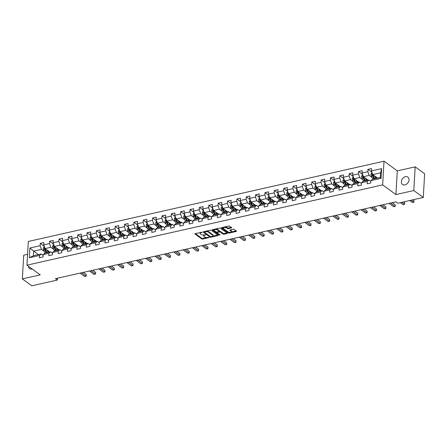 <?xml version="1.0" encoding="UTF-8"?>
<svg xmlns="http://www.w3.org/2000/svg" width="447" height="447" viewBox="0 0 447 447"><rect width="100%" height="100%" fill="white"/><g stroke="black" fill="none" stroke-linecap="round" stroke-linejoin="round"><path stroke-width="0.67" d="M202.173 232.278L195.238 233.597A0.698 0.302 -176.7 0 0 194.914 233.826A0.698 0.302 -176.7 0 0 195.021 233.999L201.72 238.894A0.698 0.302 -176.7 0 0 202.681 239.033L208.939 237.62L209.09 237.335L207.609 237.418A2.235 0.961 -176.7 0 1 204.53 236.977L203.977 236.569A2.235 0.961 -176.7 0 1 203.631 236.016A2.235 0.961 -176.7 0 1 204.67 235.273L205.631 234.809L204.15 234.893A2.235 0.961 -176.7 0 1 201.072 234.446L200.513 234.044A2.235 0.961 -176.7 0 1 200.172 233.485A2.235 0.961 -176.7 0 1 201.206 232.747L202.173 232.278M405.423 176.688A4.548 3.414 -53.9 0 0 401.669 180.175A4.548 3.414 -53.9 0 0 402.501 184.46A4.548 3.414 -53.9 0 0 404.948 184.885A4.548 3.414 -53.9 0 0 408.703 181.398A4.548 3.414 -53.9 0 0 407.871 177.113A4.548 3.414 -53.9 0 0 405.423 176.688M28.496 266.283A4.548 3.414 -53.9 0 0 29.653 268.619A4.548 3.414 -53.9 0 0 32.1 269.044A4.548 3.414 -53.9 0 0 32.234 269.01M231.356 227.953A0.698 0.302 -176.7 0 0 231.68 227.719A0.698 0.302 -176.7 0 0 231.574 227.545L229.691 226.176A0.698 0.302 -176.7 0 0 228.73 226.037L221.779 227.607A0.698 0.302 -176.7 0 0 221.455 227.836A0.698 0.302 -176.7 0 0 221.561 228.009L228.261 232.904A0.698 0.302 -176.7 0 0 229.222 233.038L236.172 231.473A0.698 0.302 -176.7 0 0 236.497 231.239A0.698 0.302 -176.7 0 0 236.39 231.065L234.122 229.406A0.698 0.302 -176.7 0 0 233.161 229.272L230.183 229.942A0.698 0.302 -176.7 0 0 229.859 230.171A0.698 0.302 -176.7 0 0 229.965 230.345L231.093 231.166A1.866 0.805 -176.7 0 1 231.378 231.63A1.866 0.805 -176.7 0 1 230.015 232.323A1.866 0.805 -176.7 0 1 227.942 231.881L223.534 228.657A1.866 0.805 -176.7 0 1 223.243 228.193A1.866 0.805 -176.7 0 1 224.612 227.506A1.866 0.805 -176.7 0 1 226.685 227.948L227.417 228.484A0.698 0.302 -176.7 0 0 228.378 228.624L231.356 227.953L231.384 227.411M395.919 194.574L413.805 190.539L423.281 197.457L424.65 173.76L415.174 166.837L397.288 170.871L384.018 161.183L382.649 184.885L395.919 194.574L397.288 170.871M27.591 254.321L23.719 255.192L22.35 278.894L40.236 274.86L26.965 265.166L382.649 184.885M22.35 278.894L31.826 285.817L57.339 280.062L57.445 278.224M423.281 197.457L397.774 203.217L395.88 201.832L55.439 278.677L57.339 280.062M211.37 230.311A0.698 0.302 -176.7 0 0 210.408 230.171L203.458 231.742A0.698 0.302 -176.7 0 0 203.134 231.971A0.698 0.302 -176.7 0 0 203.24 232.144L209.939 237.039A0.698 0.302 -176.7 0 0 210.9 237.178L217.851 235.608A0.698 0.302 -176.7 0 0 218.175 235.373A0.698 0.302 -176.7 0 0 218.069 235.2L211.37 230.311M212.616 229.674L219.572 228.104A0.698 0.302 -176.7 0 1 220.533 228.244L227.227 233.133A0.698 0.302 -176.7 0 1 227.339 233.306A0.698 0.302 -176.7 0 1 227.015 233.541L224.036 234.211A0.698 0.302 -176.7 0 1 223.075 234.072L220.36 232.088A0.698 0.302 -176.7 0 0 219.399 231.948L217.426 232.395A0.698 0.302 -176.7 0 0 217.102 232.624A0.698 0.302 -176.7 0 0 217.208 232.798L220.036 234.865L219.209 235.049L212.403 230.076A0.698 0.302 -176.7 0 1 212.291 229.903A0.698 0.302 -176.7 0 1 212.616 229.674M384.018 161.183L28.334 241.464L26.965 265.166M371.949 172.296L367.965 169.391L367.831 171.726L362.064 173.028L362.204 170.693L358.6 171.503L358.466 173.838L352.705 175.14L352.839 172.805L349.236 173.615L349.101 175.956L343.341 177.252L343.475 174.917L339.876 175.727L339.737 178.068L333.976 179.37L334.11 177.029L330.512 177.845L330.378 180.18L324.611 181.482L324.751 179.141L321.147 179.957L321.013 182.292L315.252 183.594L315.386 181.258L311.782 182.069L311.648 184.41L305.888 185.706L306.022 183.371L302.423 184.181L302.284 186.522L296.523 187.824L296.657 185.483L293.059 186.298L292.925 188.634L287.158 189.936L287.298 187.595L283.694 188.41L283.56 190.746L277.799 192.048L277.933 189.712L274.329 190.523L274.195 192.864L268.435 194.16L268.569 191.824L264.97 192.635L264.831 194.976L259.07 196.278L259.204 193.937L255.606 194.752L255.472 197.088L249.705 198.39L249.845 196.049L246.241 196.864L246.107 199.2L240.346 200.502L240.48 198.166L236.876 198.976L236.742 201.318L230.982 202.614L231.116 200.278L227.517 201.089L227.378 203.43L221.617 204.732L221.751 202.39L218.153 203.206L218.019 205.542L212.252 206.844L212.392 204.502L208.788 205.318L208.654 207.654L202.893 208.956L203.027 206.62L199.423 207.43L199.289 209.772L193.529 211.068L193.663 208.732L190.064 209.542L189.925 211.884L184.164 213.185L184.298 210.844L180.7 211.66L180.566 213.996L174.799 215.298L174.939 212.956L171.335 213.772L171.201 216.108L165.44 217.41L165.574 215.074L161.97 215.884L161.836 218.225L156.076 219.522L156.21 217.186L152.611 217.996L152.472 220.337L146.711 221.639L146.845 219.298L143.247 220.114L143.113 222.45L137.346 223.751L137.486 221.41L133.882 222.226L133.748 224.562L127.987 225.864L128.121 223.528L124.517 224.338L124.383 226.679L118.623 227.976L118.757 225.64L115.158 226.45L115.019 228.791L109.258 230.093L109.392 227.752L105.794 228.568L105.66 230.903L99.899 232.205L100.033 229.864L96.429 230.68L96.295 233.016L90.534 234.317L90.668 231.982L87.064 232.792L86.93 235.133L81.17 236.429L81.304 234.094L77.705 234.904L77.566 237.245L71.805 238.547L71.939 236.206L68.341 237.022L68.207 239.357L62.446 240.659L62.58 238.318L58.976 239.134L58.842 241.469L53.081 242.771L53.215 240.436L49.611 241.246L49.477 243.587L43.717 244.883L43.851 242.548L40.252 243.358L40.113 245.699L29.91 248.001L29.351 257.74L33.413 255.74L41.219 253.98L43.113 255.366M367.965 169.391L371.563 168.575L371.429 170.916L381.632 168.614L381.073 178.347L370.87 180.649L370.736 182.991L367.132 183.801L367.266 181.465L361.506 182.762L361.372 185.103L357.768 185.913L357.902 183.577L352.141 184.879L352.007 187.215L348.409 188.031L348.543 185.689L342.776 186.991L342.642 189.327L339.044 190.143L339.178 187.801L333.417 189.103L333.283 191.445L329.679 192.255L329.813 189.919L324.053 191.215L323.919 193.557L320.315 194.367L320.449 192.031L314.688 193.333L314.554 195.669L310.956 196.484L311.09 194.143L305.323 195.445L305.189 197.781L301.591 198.597L301.725 196.255L295.964 197.557L295.83 199.898L292.226 200.709L292.36 198.373L286.6 199.669L286.466 202.01L282.862 202.821L282.996 200.485L277.235 201.787L277.101 204.123L273.503 204.938L273.637 202.597L267.87 203.899L267.736 206.235L264.138 207.05L264.272 204.709L258.511 206.011L258.377 208.352L254.773 209.162L254.907 206.827L249.147 208.123L249.013 210.464L245.409 211.275L245.543 208.939L239.782 210.241L239.648 212.576L236.05 213.392L236.184 211.051L230.423 212.353L230.283 214.689L226.685 215.504L226.819 213.163L221.058 214.465L220.924 216.806L217.32 217.616L217.454 215.281L211.694 216.577L211.56 218.918L207.956 219.728L208.09 217.393L202.329 218.695L202.195 221.03L198.597 221.846L198.731 219.505L192.97 220.807L192.83 223.142L189.232 223.958L189.366 221.617L183.605 222.919L183.471 225.26L179.867 226.07L180.001 223.735L174.241 225.031L174.107 227.372L170.503 228.182L170.637 225.847L164.876 227.149L164.742 229.484L161.143 230.3L161.278 227.959L155.517 229.261L155.377 231.596L151.779 232.412L151.913 230.071L146.152 231.373L146.018 233.714L142.414 234.524L142.548 232.189L136.788 233.485L136.653 235.826L133.05 236.636L133.189 234.301L127.423 235.603L127.289 237.938L123.69 238.754L123.825 236.413L118.064 237.715L117.924 240.05L114.326 240.866L114.46 238.525L108.699 239.827L108.565 242.168L104.961 242.978L105.095 240.642L99.335 241.939L99.2 244.28L95.597 245.09L95.736 242.755L89.97 244.056L89.836 246.392L86.237 247.208L86.372 244.867L80.611 246.168L80.471 248.504L76.873 249.32L77.007 246.979L71.246 248.281L71.112 250.622L67.508 251.432L67.642 249.096L61.882 250.393L61.747 252.734L58.144 253.544L58.283 251.208L52.517 252.51L52.383 254.846L48.784 255.662L48.919 253.32L43.158 254.622L43.018 256.958L39.42 257.774L39.554 255.433L29.351 257.74M368.199 180.175L363.433 176.699L369.2 175.397L372.06 177.487M370.826 181.393L368.931 180.007L363.171 181.309L361.506 182.762M369.2 175.397L367.831 171.726M363.433 176.699L362.064 173.028M367.266 181.465L368.931 180.007M358.835 182.287L354.074 178.811L359.835 177.509L362.696 179.599M361.461 183.505L359.567 182.125L353.806 183.421L352.141 184.879M359.835 177.509L358.466 173.838M354.074 178.811L352.705 175.14M357.902 183.577L359.567 182.125M349.47 184.404L344.71 180.923L350.47 179.621L353.331 181.711M352.102 185.617L350.208 184.237L344.441 185.539L342.776 186.991M350.47 179.621L349.101 175.956M344.71 180.923L343.341 177.252M348.543 185.689L350.208 184.237M340.106 186.516L335.345 183.035L341.106 181.739L343.966 183.829M342.737 187.734L340.843 186.349L335.082 187.651L333.417 189.103M341.106 181.739L339.737 178.068M335.345 183.035L333.976 179.37M339.178 187.801L340.843 186.349M330.746 188.628L325.98 185.153L331.747 183.851L334.607 185.941M333.373 189.846L331.478 188.461L325.718 189.763L324.053 191.215M331.747 183.851L330.378 180.18M325.98 185.153L324.611 181.482M329.813 189.919L331.478 188.461M321.382 190.74L316.621 187.265L322.382 185.963L325.243 188.053M324.008 191.959L322.114 190.578L316.353 191.875L314.688 193.333M322.382 185.963L321.013 182.292M316.621 187.265L315.252 183.594M320.449 192.031L322.114 190.578M312.017 192.858L307.257 189.377L313.017 188.075L315.878 190.165M314.649 194.071L312.755 192.691L306.988 193.992L305.323 195.445M313.017 188.075L311.648 184.41M307.257 189.377L305.888 185.706M311.09 194.143L312.755 192.691M302.653 194.97L297.892 191.489L303.653 190.193L306.513 192.283M305.284 196.188L303.39 194.803L297.629 196.104L295.964 197.557M303.653 190.193L302.284 186.522M297.892 191.489L296.523 187.824M301.725 196.255L303.39 194.803M293.293 197.082L288.527 193.607L294.294 192.305L297.154 194.395M295.92 198.3L294.025 196.915L288.265 198.217L286.6 199.669M294.294 192.305L292.925 188.634M288.527 193.607L287.158 189.936M292.36 198.373L294.025 196.915M283.929 199.194L279.168 195.719L284.929 194.417L287.79 196.507M286.555 200.412L284.661 199.032L278.9 200.329L277.235 201.787M284.929 194.417L283.56 190.746M279.168 195.719L277.799 192.048M282.996 200.485L284.661 199.032M274.564 201.312L269.804 197.831L275.564 196.529L278.425 198.619M277.196 202.525L275.302 201.144L269.535 202.446L267.87 203.899M275.564 196.529L274.195 192.864M269.804 197.831L268.435 194.16M273.637 202.597L275.302 201.144M265.2 203.424L260.439 199.943L266.2 198.647L269.06 200.737M267.831 204.642L265.937 203.256L260.176 204.558L258.511 206.011M266.2 198.647L264.831 194.976M260.439 199.943L259.07 196.278M264.272 204.709L265.937 203.256M255.84 205.536L251.074 202.061L256.841 200.759L259.701 202.849M258.467 206.754L256.572 205.369L250.812 206.67L249.147 208.123M256.841 200.759L255.472 197.088M251.074 202.061L249.705 198.39M254.907 206.827L256.572 205.369M246.476 207.648L241.715 204.173L247.476 202.871L250.337 204.961M249.102 208.866L247.208 207.486L241.447 208.783L239.782 210.241M247.476 202.871L246.107 199.2M241.715 204.173L240.346 200.502M245.543 208.939L247.208 207.486M237.111 209.766L232.351 206.285L238.111 204.983L240.972 207.073M239.743 210.978L237.849 209.598L232.082 210.9L230.423 212.353M238.111 204.983L236.742 201.318M232.351 206.285L230.982 202.614M236.184 211.051L237.849 209.598M227.746 211.878L222.986 208.397L228.747 207.101L231.607 209.19M230.378 213.096L228.484 211.71L222.723 213.012L221.058 214.465M228.747 207.101L227.378 203.43M222.986 208.397L221.617 204.732M226.819 213.163L228.484 211.71M218.387 213.99L213.621 210.515L219.388 209.213L222.248 211.302M221.014 215.208L219.119 213.822L213.359 215.124L211.694 216.577M219.388 209.213L218.019 205.542M213.621 210.515L212.252 206.844M217.454 215.281L219.119 213.822M209.023 216.102L204.262 212.627L210.023 211.325L212.884 213.415M211.649 217.32L209.755 215.94L203.994 217.236L202.329 218.695M210.023 211.325L208.654 207.654M204.262 212.627L202.893 208.956M208.09 217.393L209.755 215.94M199.658 218.22L194.898 214.739L200.658 213.437L203.519 215.527M202.29 219.432L200.396 218.052L194.629 219.354L192.97 220.807M200.658 213.437L199.289 209.772M194.898 214.739L193.529 211.068M198.731 219.505L200.396 218.052M190.293 220.332L185.533 216.851L191.294 215.555L194.154 217.644M192.925 221.55L191.031 220.164L185.27 221.466L183.605 222.919M191.294 215.555L189.925 211.884M185.533 216.851L184.164 213.185M189.366 221.617L191.031 220.164M180.934 222.444L176.168 218.969L181.935 217.667L184.795 219.756M183.561 223.662L181.666 222.276L175.906 223.578L174.241 225.031M181.935 217.667L180.566 213.996M176.168 218.969L174.799 215.298M180.001 223.735L181.666 222.276M171.57 224.556L166.809 221.081L172.57 219.779L175.431 221.868M174.196 225.774L172.302 224.394L166.541 225.69L164.876 227.149M172.57 219.779L171.201 216.108M166.809 221.081L165.44 217.41M170.637 225.847L172.302 224.394M162.205 226.674L157.445 223.193L163.205 221.891L166.066 223.981M164.837 227.886L162.943 226.506L157.176 227.808L155.517 229.261M163.205 221.891L161.836 218.225M157.445 223.193L156.076 219.522M161.278 227.959L162.943 226.506M152.84 228.786L148.08 225.305L153.841 224.008L156.701 226.098M155.472 230.004L153.578 228.618L147.817 229.92L146.152 231.373M153.841 224.008L152.472 220.337M148.08 225.305L146.711 221.639M151.913 230.071L153.578 228.618M143.481 230.898L138.715 227.422L144.482 226.121L147.342 228.21M146.108 232.116L144.213 230.73L138.453 232.032L136.788 233.485M144.482 226.121L143.113 222.45M138.715 227.422L137.346 223.751M142.548 232.189L144.213 230.73M134.117 233.01L129.356 229.534L135.117 228.233L137.978 230.322M136.743 234.228L134.849 232.848L129.088 234.144L127.423 235.603M135.117 228.233L133.748 224.562M129.356 229.534L127.987 225.864M133.189 234.301L134.849 232.848M124.752 235.128L119.992 231.647L125.752 230.345L128.613 232.434M127.384 236.34L125.49 234.96L119.723 236.262L118.064 237.715M125.752 230.345L124.383 226.679M119.992 231.647L118.623 227.976M123.825 236.413L125.49 234.96M115.387 237.24L110.627 233.759L116.388 232.462L119.248 234.552M118.019 238.458L116.125 237.072L110.364 238.374L108.699 239.827M116.388 232.462L115.019 228.791M110.627 233.759L109.258 230.093M114.46 238.525L116.125 237.072M106.028 239.352L101.262 235.876L107.029 234.574L109.889 236.664M108.655 240.57L106.76 239.184L101 240.486L99.335 241.939M107.029 234.574L105.66 230.903M101.262 235.876L99.899 232.205M105.095 240.642L106.76 239.184M96.664 241.464L91.903 237.988L97.664 236.686L100.525 238.776M99.29 242.682L97.396 241.302L91.635 242.598L89.97 244.056M97.664 236.686L96.295 233.016M91.903 237.988L90.534 234.317M95.736 242.755L97.396 241.302M87.299 243.581L82.539 240.1L88.299 238.799L91.16 240.888M89.931 244.794L88.037 243.414L82.27 244.716L80.611 246.168M88.299 238.799L86.93 235.133M82.539 240.1L81.17 236.429M86.372 244.867L88.037 243.414M77.934 245.694L73.174 242.213L78.935 240.916L81.795 243.006M80.566 246.912L78.672 245.526L72.911 246.828L71.246 248.281M78.935 240.916L77.566 237.245M73.174 242.213L71.805 238.547M77.007 246.979L78.672 245.526M68.575 247.806L63.809 244.33L69.576 243.028L72.436 245.118M71.202 249.024L69.307 247.638L63.547 248.94L61.882 250.393M69.576 243.028L68.207 239.357M63.809 244.33L62.446 240.659M67.642 249.096L69.307 247.638M59.211 249.918L54.45 246.442L60.211 245.14L63.072 247.23M61.837 251.136L59.943 249.756L54.182 251.052L52.517 252.51M60.211 245.14L58.842 241.469M54.45 246.442L53.081 242.771M58.283 251.208L59.943 249.756M49.846 252.035L45.086 248.554L50.846 247.252L53.707 249.342M52.478 253.248L50.584 251.868L44.817 253.17L43.158 254.622M50.846 247.252L49.477 243.587M45.086 248.554L43.717 244.883M48.919 253.32L50.584 251.868M38.442 254.606L33.681 251.13L41.482 249.37L44.342 251.46M41.482 249.37L40.113 245.699M33.413 255.74L33.681 251.13L29.91 248.001M39.554 255.433L41.219 253.98M413.805 190.539L415.174 166.837M370.87 180.649L372.535 179.197L380.336 177.437L380.604 172.821L372.798 174.581L377.559 178.062M381.073 178.347L380.336 177.437M380.604 172.821L381.632 168.614M372.798 174.581L371.429 170.916M44.231 246.269L40.252 243.358M53.595 244.157L49.611 241.246M62.96 242.039L58.976 239.134M72.325 239.927L68.341 237.022M81.684 237.815L77.705 234.904M91.048 235.703L87.064 232.792M100.413 233.585L96.429 230.68M109.778 231.473L105.794 228.568M119.137 229.361L115.158 226.45M128.501 227.249L124.517 224.338M137.866 225.132L133.882 222.226M147.231 223.019L143.247 220.114M156.59 220.907L152.611 217.996M165.954 218.795L161.97 215.884M175.319 216.683L171.335 213.772M184.684 214.566L180.7 211.66M194.043 212.454L190.064 209.542M203.407 210.341L199.423 207.43M212.772 208.229L208.788 205.318M222.137 206.112L218.153 203.206M231.496 204L227.517 201.089M240.86 201.888L236.876 198.976M250.225 199.775L246.241 196.864M259.59 197.658L255.606 194.752M268.949 195.546L264.97 192.635M278.313 193.434L274.329 190.523M287.678 191.322L283.694 188.41M297.043 189.204L293.059 186.298M306.402 187.092L302.423 184.181M315.766 184.98L311.782 182.069M325.131 182.868L321.147 179.957M334.496 180.75L330.512 177.845M343.855 178.638L339.876 175.727M353.219 176.526L349.236 173.615M362.584 174.414L358.6 171.503M200.496 232.406A2.235 0.961 -176.7 0 0 200.206 232.848L200.172 233.485M203.972 234.926A2.235 0.961 -176.7 0 0 203.67 235.373L203.631 236.016M195.345 233.569L201.759 238.251A0.698 0.302 -176.7 0 0 202.72 238.391L206.581 237.519M212.627 236.156L217.778 234.993M203.564 231.714L209.973 236.396A0.698 0.302 -176.7 0 0 210.33 236.536L204.475 232.256L205.48 231.781A2.235 0.961 -176.7 0 1 208.553 232.228L212.576 235.161A2.235 0.961 -176.7 0 1 212.917 235.714A2.235 0.961 -176.7 0 1 211.878 236.457L210.353 236.552M204.396 232.138L204.508 231.619M212.917 235.714L212.956 235.077A2.235 0.961 -176.7 0 0 212.61 234.519L212.576 235.161M206.548 231.043A2.235 0.961 -176.7 0 1 208.593 231.585L212.61 234.519M226.942 232.921L224.076 233.569L224.036 234.211M215.884 228.937A1.866 0.805 -176.7 0 1 217.577 229.389L217.538 230.026A1.866 0.805 -176.7 0 0 215.471 229.585A1.866 0.805 -176.7 0 0 214.102 230.278A1.866 0.805 -176.7 0 0 214.387 230.741L215.94 231.876A0.698 0.302 -176.7 0 0 216.901 232.015L218.879 231.568A0.698 0.302 -176.7 0 0 219.203 231.339L219.432 231.306A0.698 0.302 -176.7 0 1 220.399 231.445L223.114 233.429A0.698 0.302 -176.7 0 0 224.076 233.569M217.141 231.959A0.698 0.302 -176.7 0 0 217.136 231.987L217.102 232.624M212.727 229.646L219.561 234.519M214.37 229.277A1.866 0.805 -176.7 0 0 214.135 229.635L214.102 230.278M217.577 229.389L219.131 230.523A0.698 0.302 -176.7 0 1 219.237 230.697L219.203 231.339A0.698 0.302 -176.7 0 0 219.091 231.166L217.538 230.026M225.098 226.858A1.866 0.805 -176.7 0 1 226.718 227.305L227.456 227.841A0.698 0.302 -176.7 0 0 228.417 227.981L231.283 227.333M223.483 227.221A1.866 0.805 -176.7 0 0 223.282 227.557L223.243 228.193M231.378 231.63L231.417 230.993A1.866 0.805 -176.7 0 0 231.127 230.529L231.093 231.166M230.294 229.914L231.127 230.529M221.891 227.579L228.3 232.261A0.698 0.302 -176.7 0 0 229.261 232.401L229.562 232.328M231.177 231.965L236.1 230.853M44.415 246.761L43.907 246.873L43.236 248.292A1.883 0.944 77.3 0 0 43.605 250.007L45.058 252.857A5.437 2.721 77.3 0 0 45.181 253.086M49.276 252.158L49.394 251.7M46.879 249.867L48.058 252.181A5.437 2.721 77.3 0 0 48.181 252.41M47.779 250.521L48.371 251.678A4.515 2.263 77.3 0 0 48.717 252.287M45.113 248.387L44.393 248.549A1.883 0.944 77.3 0 0 44.745 249.75L46.197 252.6A5.437 2.721 77.3 0 0 46.32 252.829M46.857 252.706A4.515 2.263 -102.7 0 1 46.51 252.102L45.058 249.253A0.961 0.481 -102.7 0 1 44.94 248.945L44.393 248.549M80.08 273.117L84.701 276.492L86.198 276.151L86.293 274.547L83.326 272.379M47.041 252.667A5.437 2.721 -102.7 0 1 46.918 252.438L45.465 249.588A1.883 0.944 -102.7 0 1 45.141 248.599M86.293 274.547L86.198 276.151L81.578 272.776M53.78 244.643L53.271 244.76L52.595 246.174A1.883 0.944 77.3 0 0 52.969 247.895L54.422 250.745A5.437 2.721 77.3 0 0 54.54 250.974M58.641 250.046L58.758 249.588M56.244 247.755L57.423 250.063A5.437 2.721 77.3 0 0 57.54 250.298M57.143 248.409L57.73 249.566A4.515 2.263 77.3 0 0 58.082 250.175M54.478 246.269L53.757 246.431A1.883 0.944 77.3 0 0 54.109 247.638L55.562 250.488A5.437 2.721 77.3 0 0 55.679 250.717M56.221 250.594A4.515 2.263 -102.7 0 1 55.869 249.985L54.422 247.141A0.961 0.481 -102.7 0 1 54.299 246.833L53.757 246.431M89.445 270.999L94.066 274.374L95.563 274.039L95.658 272.435L92.685 270.267M56.4 250.555A5.437 2.721 -102.7 0 1 56.283 250.326L54.83 247.476A1.883 0.944 -102.7 0 1 54.506 246.487M95.658 272.435L95.563 274.039L90.942 270.664M63.144 242.531L62.636 242.648L61.96 244.062A1.883 0.944 77.3 0 0 62.334 245.783L63.781 248.627A5.437 2.721 77.3 0 0 63.904 248.862M68.005 247.934L68.123 247.476M65.608 245.638L66.782 247.951A5.437 2.721 77.3 0 0 66.905 248.18M66.508 246.297L67.095 247.454A4.515 2.263 77.3 0 0 67.447 248.063M63.837 244.157L63.122 244.319A1.883 0.944 77.3 0 0 63.474 245.526L64.921 248.37A5.437 2.721 77.3 0 0 65.044 248.605M65.586 248.482A4.515 2.263 -102.7 0 1 65.234 247.873L63.787 245.023A0.961 0.481 -102.7 0 1 63.664 244.716L63.122 244.319M98.804 268.887L103.425 272.262L104.928 271.927L105.017 270.323L102.05 268.155M65.765 248.437A5.437 2.721 -102.7 0 1 65.642 248.208L64.195 245.358A1.883 0.944 -102.7 0 1 63.871 244.369M105.017 270.323L104.928 271.927L100.307 268.546M72.503 240.419L71.995 240.531L71.324 241.95A1.883 0.944 77.3 0 0 71.699 243.665L73.146 246.515A5.437 2.721 77.3 0 0 73.269 246.744M77.37 245.822L77.482 245.364M74.973 243.526L76.146 245.839A5.437 2.721 77.3 0 0 76.269 246.068M75.867 244.185L76.459 245.342A4.515 2.263 77.3 0 0 76.811 245.945M73.202 242.045L72.481 242.207A1.883 0.944 77.3 0 0 72.839 243.408L74.286 246.258A5.437 2.721 77.3 0 0 74.409 246.487M74.951 246.364A4.515 2.263 -102.7 0 1 74.599 245.761L73.146 242.911A0.961 0.481 -102.7 0 1 73.029 242.604L72.481 242.207M108.168 266.775L112.789 270.15L114.292 269.809L114.382 268.211L111.415 266.043M75.13 246.325A5.437 2.721 -102.7 0 1 75.007 246.096L73.559 243.246A1.883 0.944 -102.7 0 1 73.235 242.257M114.382 268.211L114.292 269.809L109.671 266.434M81.868 238.307L81.36 238.419L80.689 239.838A1.883 0.944 77.3 0 0 81.058 241.553L82.511 244.403A5.437 2.721 77.3 0 0 82.634 244.632M86.729 243.704L86.847 243.246M84.332 241.414L85.511 243.727A5.437 2.721 77.3 0 0 85.634 243.956M85.232 242.067L85.824 243.224A4.515 2.263 77.3 0 0 86.17 243.833M82.566 239.933L81.846 240.095A1.883 0.944 77.3 0 0 82.198 241.296L83.65 244.146A5.437 2.721 77.3 0 0 83.773 244.375M84.31 244.252A4.515 2.263 -102.7 0 1 83.963 243.649L82.511 240.799A0.961 0.481 -102.7 0 1 82.393 240.492L81.846 240.095M117.533 264.663L122.154 268.038L123.651 267.697L123.746 266.094L120.779 263.926M84.494 244.213A5.437 2.721 -102.7 0 1 84.371 243.984L82.918 241.134A1.883 0.944 -102.7 0 1 82.594 240.145M123.746 266.094L123.651 267.697L119.031 264.322M91.233 236.189L90.724 236.307L90.048 237.72A1.883 0.944 77.3 0 0 90.423 239.441L91.875 242.291A5.437 2.721 77.3 0 0 91.993 242.52M96.094 241.592L96.211 241.134M93.697 239.301L94.876 241.609A5.437 2.721 77.3 0 0 94.993 241.844M94.596 239.955L95.183 241.112A4.515 2.263 77.3 0 0 95.535 241.721M91.931 237.815L91.21 237.977A1.883 0.944 77.3 0 0 91.562 239.184L93.015 242.034A5.437 2.721 77.3 0 0 93.132 242.263M93.674 242.14A4.515 2.263 -102.7 0 1 93.322 241.531L91.875 238.687A0.961 0.481 -102.7 0 1 91.752 238.38L91.21 237.977M126.898 262.545L131.519 265.92L133.016 265.585L133.111 263.981L130.138 261.813M93.853 242.101A5.437 2.721 -102.7 0 1 93.736 241.872L92.283 239.022A1.883 0.944 -102.7 0 1 91.959 238.033M133.111 263.981L133.016 265.585L128.395 262.21M100.597 234.077L100.089 234.194L99.413 235.608A1.883 0.944 77.3 0 0 99.787 237.329L101.234 240.173A5.437 2.721 77.3 0 0 101.357 240.408M105.458 239.48L105.576 239.022M103.061 237.184L104.235 239.497A5.437 2.721 77.3 0 0 104.358 239.726M103.961 237.843L104.548 239A4.515 2.263 77.3 0 0 104.9 239.609M101.29 235.703L100.575 235.865A1.883 0.944 77.3 0 0 100.927 237.072L102.374 239.916A5.437 2.721 77.3 0 0 102.497 240.151M103.039 240.028A4.515 2.263 -102.7 0 1 102.687 239.419L101.24 236.569A0.961 0.481 -102.7 0 1 101.117 236.262L100.575 235.865M136.257 260.433L140.878 263.808L142.381 263.473L142.47 261.869L139.503 259.701M103.218 239.983A5.437 2.721 -102.7 0 1 103.095 239.754L101.648 236.904A1.883 0.944 -102.7 0 1 101.324 235.915M142.47 261.869L142.381 263.473L137.76 260.093M109.956 231.965L109.448 232.077L108.777 233.496A1.883 0.944 77.3 0 0 109.152 235.211L110.599 238.061A5.437 2.721 77.3 0 0 110.722 238.29M114.823 237.368L114.935 236.91M112.426 235.072L113.599 237.385A5.437 2.721 77.3 0 0 113.722 237.614M113.32 235.731L113.912 236.888A4.515 2.263 77.3 0 0 114.264 237.491M110.655 233.591L109.934 233.753A1.883 0.944 77.3 0 0 110.292 234.954L111.739 237.804A5.437 2.721 77.3 0 0 111.862 238.033M112.404 237.91A4.515 2.263 -102.7 0 1 112.052 237.307L110.599 234.457A0.961 0.481 -102.7 0 1 110.482 234.15L109.934 233.753M145.621 258.321L150.242 261.696L151.745 261.355L151.835 259.757L148.868 257.589M112.583 237.871A5.437 2.721 -102.7 0 1 112.46 237.642L111.012 234.792A1.883 0.944 -102.7 0 1 110.688 233.803M151.835 259.757L151.745 261.355L147.124 257.98M119.321 229.853L118.813 229.965L118.142 231.384A1.883 0.944 77.3 0 0 118.511 233.099L119.964 235.949A5.437 2.721 77.3 0 0 120.087 236.178M124.182 235.251L124.3 234.792M121.785 232.96L122.964 235.273A5.437 2.721 77.3 0 0 123.087 235.502M122.685 233.613L123.277 234.77A4.515 2.263 77.3 0 0 123.623 235.379M120.019 231.479L119.299 231.641A1.883 0.944 77.3 0 0 119.651 232.842L121.103 235.692A5.437 2.721 77.3 0 0 121.226 235.921M121.763 235.798A4.515 2.263 -102.7 0 1 121.416 235.195L119.964 232.345A0.961 0.481 -102.7 0 1 119.846 232.038L119.299 231.641M154.986 256.209L159.607 259.584L161.104 259.243L161.199 257.64L158.232 255.472M121.947 235.759A5.437 2.721 -102.7 0 1 121.824 235.53L120.372 232.68A1.883 0.944 -102.7 0 1 120.047 231.691M161.199 257.64L161.104 259.243L156.484 255.868M128.686 227.735L128.177 227.853L127.501 229.266A1.883 0.944 77.3 0 0 127.876 230.987L129.328 233.837A5.437 2.721 77.3 0 0 129.446 234.066M133.547 233.138L133.664 232.68M131.15 230.848L132.329 233.155A5.437 2.721 77.3 0 0 132.446 233.39M132.049 231.501L132.636 232.658A4.515 2.263 77.3 0 0 132.988 233.267M129.384 229.361L128.663 229.523A1.883 0.944 77.3 0 0 129.015 230.73L130.468 233.58A5.437 2.721 77.3 0 0 130.585 233.809M131.127 233.686A4.515 2.263 -102.7 0 1 130.775 233.077L129.328 230.233A0.961 0.481 -102.7 0 1 129.205 229.926L128.663 229.523M164.351 254.092L168.972 257.466L170.469 257.131L170.564 255.528L167.591 253.36M131.306 233.647A5.437 2.721 -102.7 0 1 131.189 233.418L129.736 230.568A1.883 0.944 -102.7 0 1 129.412 229.579M170.564 255.528L170.469 257.131L165.848 253.756M138.045 225.623L137.542 225.741L136.866 227.154A1.883 0.944 77.3 0 0 137.24 228.875L138.687 231.719A5.437 2.721 77.3 0 0 138.81 231.954M142.911 231.026L143.029 230.568M140.514 228.73L141.688 231.043A5.437 2.721 77.3 0 0 141.811 231.272M141.414 229.389L142.001 230.546A4.515 2.263 77.3 0 0 142.353 231.155M138.743 227.249L138.028 227.411A1.883 0.944 77.3 0 0 138.38 228.618L139.827 231.462A5.437 2.721 77.3 0 0 139.95 231.697M140.492 231.574A4.515 2.263 -102.7 0 1 140.14 230.965L138.687 228.115A0.961 0.481 -102.7 0 1 138.57 227.808L138.028 227.411M173.71 251.979L178.331 255.354L179.834 255.019L179.923 253.415L176.956 251.248M140.671 231.529A5.437 2.721 -102.7 0 1 140.548 231.3L139.101 228.451A1.883 0.944 -102.7 0 1 138.777 227.462M179.923 253.415L179.834 255.019L175.213 251.639M147.409 223.511L146.901 223.623L146.23 225.042A1.883 0.944 77.3 0 0 146.605 226.758L148.052 229.607A5.437 2.721 77.3 0 0 148.175 229.836M152.276 228.914L152.388 228.456M149.879 226.618L151.052 228.931A5.437 2.721 77.3 0 0 151.175 229.16M150.773 227.277L151.365 228.434A4.515 2.263 77.3 0 0 151.717 229.037M148.108 225.137L147.387 225.299A1.883 0.944 77.3 0 0 147.745 226.5L149.192 229.35A5.437 2.721 77.3 0 0 149.315 229.579M149.857 229.456A4.515 2.263 -102.7 0 1 149.505 228.853L148.052 226.003A0.961 0.481 -102.7 0 1 147.935 225.696L147.387 225.299M183.074 249.867L187.695 253.242L189.198 252.901L189.288 251.303L186.321 249.135M150.036 229.417A5.437 2.721 -102.7 0 1 149.913 229.188L148.465 226.338A1.883 0.944 -102.7 0 1 148.141 225.349M189.288 251.303L189.198 252.901L184.577 249.527M156.774 221.399L156.266 221.511L155.595 222.93A1.883 0.944 77.3 0 0 155.964 224.645L157.417 227.495A5.437 2.721 77.3 0 0 157.54 227.724M161.635 226.797L161.753 226.338M159.238 224.506L160.417 226.819A5.437 2.721 77.3 0 0 160.54 227.048M160.138 225.159L160.73 226.316A4.515 2.263 77.3 0 0 161.076 226.925M157.473 223.025L156.752 223.187A1.883 0.944 77.3 0 0 157.104 224.388L158.556 227.238A5.437 2.721 77.3 0 0 158.679 227.467M159.216 227.344A4.515 2.263 -102.7 0 1 158.869 226.741L157.417 223.891A0.961 0.481 -102.7 0 1 157.299 223.584L156.752 223.187M192.439 247.755L197.06 251.13L198.557 250.789L198.652 249.186L195.685 247.018M159.4 227.305A5.437 2.721 -102.7 0 1 159.277 227.076L157.825 224.226A1.883 0.944 -102.7 0 1 157.5 223.237M198.652 249.186L198.557 250.789L193.937 247.415M166.139 219.281L165.63 219.399L164.954 220.812A1.883 0.944 77.3 0 0 165.329 222.533L166.781 225.383A5.437 2.721 77.3 0 0 166.899 225.612M171 224.685L171.117 224.226M168.603 222.394L169.782 224.701A5.437 2.721 77.3 0 0 169.899 224.936M169.502 223.047L170.089 224.204A4.515 2.263 77.3 0 0 170.441 224.813M166.837 220.907L166.116 221.069A1.883 0.944 77.3 0 0 166.468 222.276L167.921 225.126A5.437 2.721 77.3 0 0 168.038 225.355M168.58 225.232A4.515 2.263 -102.7 0 1 168.228 224.623L166.781 221.779A0.961 0.481 -102.7 0 1 166.658 221.472L166.116 221.069M201.804 245.638L206.425 249.013L207.922 248.677L208.017 247.074L205.044 244.906M168.759 225.193A5.437 2.721 -102.7 0 1 168.642 224.964L167.189 222.114A1.883 0.944 -102.7 0 1 166.865 221.125M208.017 247.074L207.922 248.677L203.301 245.302M175.498 217.169L174.995 217.287L174.319 218.7A1.883 0.944 77.3 0 0 174.693 220.421L176.14 223.265A5.437 2.721 77.3 0 0 176.263 223.5M180.364 222.572L180.482 222.114M177.967 220.276L179.141 222.589A5.437 2.721 77.3 0 0 179.264 222.818M178.867 220.935L179.454 222.092A4.515 2.263 77.3 0 0 179.806 222.701M176.196 218.795L175.475 218.957A1.883 0.944 77.3 0 0 175.833 220.164L177.28 223.008A5.437 2.721 77.3 0 0 177.403 223.243M177.945 223.12A4.515 2.263 -102.7 0 1 177.593 222.511L176.14 219.661A0.961 0.481 -102.7 0 1 176.023 219.354L175.475 218.957M211.163 243.526L215.784 246.9L217.287 246.565L217.376 244.962L214.409 242.794M178.124 223.075A5.437 2.721 -102.7 0 1 178.001 222.846L176.554 220.002A1.883 0.944 -102.7 0 1 176.23 219.008M217.376 244.962L217.287 246.565L212.666 243.185M184.862 215.057L184.354 215.169L183.683 216.588A1.883 0.944 77.3 0 0 184.058 218.304L185.505 221.153A5.437 2.721 77.3 0 0 185.628 221.382M189.729 220.46L189.841 220.002M187.332 218.164L188.505 220.477A5.437 2.721 77.3 0 0 188.628 220.706M188.226 218.823L188.818 219.98A4.515 2.263 77.3 0 0 189.17 220.583M185.561 216.683L184.84 216.845A1.883 0.944 77.3 0 0 185.198 218.047L186.645 220.896A5.437 2.721 77.3 0 0 186.768 221.125M187.31 221.002A4.515 2.263 -102.7 0 1 186.958 220.399L185.505 217.549A0.961 0.481 -102.7 0 1 185.388 217.242L184.84 216.845M220.527 241.414L225.148 244.788L226.651 244.448L226.741 242.85L223.774 240.682M187.489 220.963A5.437 2.721 -102.7 0 1 187.366 220.734L185.918 217.885A1.883 0.944 -102.7 0 1 185.594 216.896M226.741 242.85L226.651 244.448L222.03 241.073M194.227 212.945L193.719 213.057L193.043 214.476A1.883 0.944 77.3 0 0 193.417 216.192L194.87 219.041A5.437 2.721 77.3 0 0 194.993 219.27M199.088 218.343L199.206 217.885M196.691 216.052L197.87 218.365A5.437 2.721 77.3 0 0 197.993 218.594M197.591 216.706L198.183 217.862A4.515 2.263 77.3 0 0 198.529 218.471M194.926 214.571L194.205 214.733A1.883 0.944 77.3 0 0 194.557 215.935L196.01 218.784A5.437 2.721 77.3 0 0 196.132 219.013M196.669 218.89A4.515 2.263 -102.7 0 1 196.322 218.287L194.87 215.437A0.961 0.481 -102.7 0 1 194.752 215.13L194.205 214.733M229.892 239.301L234.513 242.676L236.01 242.335L236.105 240.732L233.138 238.564M196.853 218.851A5.437 2.721 -102.7 0 1 196.73 218.622L195.278 215.772A1.883 0.944 -102.7 0 1 194.953 214.783M236.105 240.732L236.01 242.335L231.39 238.961M203.592 210.828L203.083 210.945L202.407 212.359A1.883 0.944 77.3 0 0 202.782 214.079L204.234 216.929A5.437 2.721 77.3 0 0 204.352 217.158M208.453 216.231L208.57 215.772M206.056 213.94L207.235 216.247A5.437 2.721 77.3 0 0 207.352 216.482M206.955 214.594L207.542 215.75A4.515 2.263 77.3 0 0 207.894 216.359M204.29 212.454L203.569 212.616A1.883 0.944 77.3 0 0 203.921 213.822L205.374 216.672A5.437 2.721 77.3 0 0 205.491 216.901M206.033 216.778A4.515 2.263 -102.7 0 1 205.681 216.169L204.234 213.325A0.961 0.481 -102.7 0 1 204.111 213.018L203.569 212.616M239.257 237.184L243.878 240.559L245.375 240.223L245.47 238.62L242.497 236.452M206.212 216.739A5.437 2.721 -102.7 0 1 206.095 216.51L204.642 213.66A1.883 0.944 -102.7 0 1 204.318 212.671M245.47 238.62L245.375 240.223L240.754 236.849M212.951 208.715L212.448 208.833L211.772 210.246A1.883 0.944 77.3 0 0 212.146 211.967L213.593 214.811A5.437 2.721 77.3 0 0 213.716 215.046M217.818 214.119L217.935 213.66M215.42 211.822L216.594 214.135A5.437 2.721 77.3 0 0 216.717 214.364M216.32 212.481L216.907 213.638A4.515 2.263 77.3 0 0 217.259 214.247M213.649 210.341L212.928 210.503A1.883 0.944 77.3 0 0 213.286 211.71L214.733 214.554A5.437 2.721 77.3 0 0 214.856 214.789M215.398 214.666A4.515 2.263 -102.7 0 1 215.046 214.057L213.593 211.207A0.961 0.481 -102.7 0 1 213.476 210.9L212.928 210.503M248.616 235.072L253.237 238.447L254.74 238.111L254.829 236.508L251.862 234.34M215.577 214.621A5.437 2.721 -102.7 0 1 215.454 214.392L214.007 211.548A1.883 0.944 -102.7 0 1 213.683 210.554M254.829 236.508L254.74 238.111L250.119 234.731M222.315 206.603L221.807 206.715L221.136 208.134A1.883 0.944 77.3 0 0 221.511 209.85L222.958 212.699A5.437 2.721 77.3 0 0 223.081 212.928M227.182 212.007L227.294 211.548M224.78 209.71L225.958 212.023A5.437 2.721 77.3 0 0 226.081 212.252M225.679 210.369L226.271 211.526A4.515 2.263 77.3 0 0 226.623 212.129M223.014 208.229L222.293 208.391A1.883 0.944 77.3 0 0 222.651 209.593L224.098 212.442A5.437 2.721 77.3 0 0 224.221 212.671M224.763 212.548A4.515 2.263 -102.7 0 1 224.411 211.945L222.958 209.095A0.961 0.481 -102.7 0 1 222.841 208.788L222.293 208.391M257.98 232.96L262.601 236.334L264.104 235.994L264.194 234.396L261.227 232.228M224.942 212.509A5.437 2.721 -102.7 0 1 224.819 212.28L223.371 209.431A1.883 0.944 -102.7 0 1 223.047 208.442M264.194 234.396L264.104 235.994L259.483 232.619M231.68 204.491L231.172 204.603L230.496 206.022A1.883 0.944 77.3 0 0 230.87 207.738L232.323 210.587A5.437 2.721 77.3 0 0 232.446 210.816M236.541 209.894L236.659 209.431M234.144 207.598L235.323 209.911A5.437 2.721 77.3 0 0 235.446 210.14M235.044 208.252L235.63 209.408A4.515 2.263 77.3 0 0 235.982 210.017M232.379 206.117L231.658 206.279A1.883 0.944 77.3 0 0 232.01 207.481L233.463 210.33A5.437 2.721 77.3 0 0 233.585 210.559M234.122 210.436A4.515 2.263 -102.7 0 1 233.77 209.833L232.323 206.983A0.961 0.481 -102.7 0 1 232.205 206.676L231.658 206.279M267.345 230.848L271.966 234.222L273.463 233.882L273.558 232.278L270.591 230.11M234.306 210.397A5.437 2.721 -102.7 0 1 234.183 210.168L232.731 207.319A1.883 0.944 -102.7 0 1 232.406 206.33M273.558 232.278L273.463 233.882L268.843 230.507M241.045 202.374L240.536 202.491L239.86 203.905A1.883 0.944 77.3 0 0 240.235 205.626L241.687 208.475A5.437 2.721 77.3 0 0 241.805 208.704M245.906 207.777L246.023 207.319M243.509 205.486L244.688 207.794A5.437 2.721 77.3 0 0 244.805 208.028M244.408 206.14L244.995 207.296A4.515 2.263 77.3 0 0 245.347 207.905M241.743 204L241.022 204.162A1.883 0.944 77.3 0 0 241.374 205.369L242.827 208.218A5.437 2.721 77.3 0 0 242.945 208.447M243.486 208.324A4.515 2.263 -102.7 0 1 243.134 207.715L241.687 204.871A0.961 0.481 -102.7 0 1 241.564 204.564L241.022 204.162M276.71 228.73L281.331 232.105L282.828 231.769L282.923 230.166L279.951 227.998M243.665 208.285A5.437 2.721 -102.7 0 1 243.548 208.056L242.095 205.207A1.883 0.944 -102.7 0 1 241.771 204.218M282.923 230.166L282.828 231.769L278.207 228.395M250.404 200.262L249.901 200.379L249.225 201.793A1.883 0.944 77.3 0 0 249.599 203.514L251.046 206.358A5.437 2.721 77.3 0 0 251.169 206.592M255.271 205.665L255.388 205.207M252.873 203.368L254.047 205.681A5.437 2.721 77.3 0 0 254.17 205.911M253.773 204.028L254.36 205.184A4.515 2.263 77.3 0 0 254.712 205.793M251.102 201.888L250.381 202.05A1.883 0.944 77.3 0 0 250.739 203.256L252.186 206.101A5.437 2.721 77.3 0 0 252.309 206.335M252.851 206.212A4.515 2.263 -102.7 0 1 252.499 205.603L251.046 202.754A0.961 0.481 -102.7 0 1 250.929 202.446L250.381 202.05M286.069 226.618L290.69 229.993L292.193 229.657L292.282 228.054L289.315 225.886M253.03 206.168A5.437 2.721 -102.7 0 1 252.907 205.938L251.46 203.094A1.883 0.944 -102.7 0 1 251.136 202.1M292.282 228.054L292.193 229.657L287.572 226.277M259.768 198.15L259.26 198.261L258.589 199.68A1.883 0.944 77.3 0 0 258.964 201.396L260.411 204.245A5.437 2.721 77.3 0 0 260.534 204.475M264.635 203.553L264.747 203.094M262.233 201.256L263.412 203.569A5.437 2.721 77.3 0 0 263.534 203.798M263.132 201.915L263.724 203.072A4.515 2.263 77.3 0 0 264.076 203.676M260.467 199.775L259.746 199.938A1.883 0.944 77.3 0 0 260.104 201.139L261.551 203.988A5.437 2.721 77.3 0 0 261.674 204.218M262.216 204.1A4.515 2.263 -102.7 0 1 261.864 203.491L260.411 200.642A0.961 0.481 -102.7 0 1 260.294 200.334L259.746 199.938M295.433 224.506L300.054 227.881L301.557 227.54L301.647 225.942L298.68 223.774M262.395 204.055A5.437 2.721 -102.7 0 1 262.272 203.826L260.825 200.977A1.883 0.944 -102.7 0 1 260.5 199.988M301.647 225.942L301.557 227.54L296.937 224.165M269.133 196.037L268.625 196.149L267.949 197.568A1.883 0.944 77.3 0 0 268.323 199.284L269.776 202.133A5.437 2.721 77.3 0 0 269.899 202.362M273.994 201.441L274.112 200.977M271.597 199.144L272.776 201.457A5.437 2.721 77.3 0 0 272.899 201.686M272.497 199.798L273.083 200.954A4.515 2.263 77.3 0 0 273.435 201.563M269.832 197.663L269.111 197.825A1.883 0.944 77.3 0 0 269.463 199.027L270.916 201.876A5.437 2.721 77.3 0 0 271.038 202.105M271.575 201.983A4.515 2.263 -102.7 0 1 271.223 201.379L269.776 198.529A0.961 0.481 -102.7 0 1 269.658 198.222L269.111 197.825M304.798 222.394L309.419 225.769L310.916 225.428L311.011 223.824L308.044 221.656M271.759 201.943A5.437 2.721 -102.7 0 1 271.636 201.714L270.184 198.865A1.883 0.944 -102.7 0 1 269.859 197.876M311.011 223.824L310.916 225.428L306.296 222.053M278.498 193.92L277.989 194.037L277.313 195.451A1.883 0.944 77.3 0 0 277.688 197.172L279.14 200.021A5.437 2.721 77.3 0 0 279.258 200.25M283.359 199.323L283.476 198.865M280.962 197.032L282.141 199.34A5.437 2.721 77.3 0 0 282.258 199.574M281.861 197.686L282.448 198.842A4.515 2.263 77.3 0 0 282.8 199.451M279.196 195.546L278.475 195.708A1.883 0.944 77.3 0 0 278.827 196.915L280.28 199.764A5.437 2.721 77.3 0 0 280.398 199.993M280.94 199.87A4.515 2.263 -102.7 0 1 280.587 199.261L279.14 196.417A0.961 0.481 -102.7 0 1 279.017 196.11L278.475 195.708M314.157 220.276L318.784 223.651L320.281 223.316L320.376 221.712L317.404 219.544M281.118 199.831A5.437 2.721 -102.7 0 1 281.001 199.602L279.548 196.753A1.883 0.944 -102.7 0 1 279.224 195.764M320.376 221.712L320.281 223.316L315.66 219.941M287.857 191.808L287.354 191.925L286.678 193.339A1.883 0.944 77.3 0 0 287.052 195.06L288.499 197.904A5.437 2.721 77.3 0 0 288.622 198.138M292.724 197.211L292.841 196.753M290.327 194.914L291.5 197.228A5.437 2.721 77.3 0 0 291.623 197.457M291.226 195.574L291.813 196.73A4.515 2.263 77.3 0 0 292.165 197.339M288.555 193.434L287.834 193.596A1.883 0.944 77.3 0 0 288.192 194.803L289.639 197.647A5.437 2.721 77.3 0 0 289.762 197.881M290.304 197.758A4.515 2.263 -102.7 0 1 289.952 197.149L288.499 194.3A0.961 0.481 -102.7 0 1 288.382 193.992L287.834 193.596M323.522 218.164L328.143 221.539L329.646 221.204L329.735 219.6L326.768 217.432M290.483 197.714A5.437 2.721 -102.7 0 1 290.36 197.485L288.913 194.641A1.883 0.944 -102.7 0 1 288.589 193.646M329.735 219.6L329.646 221.204L325.025 217.823M297.221 189.696L296.713 189.807L296.043 191.227A1.883 0.944 77.3 0 0 296.417 192.942L297.864 195.792A5.437 2.721 77.3 0 0 297.987 196.021M302.088 195.099L302.2 194.641M299.686 192.802L300.865 195.115A5.437 2.721 77.3 0 0 300.987 195.345M300.585 193.462L301.177 194.618A4.515 2.263 77.3 0 0 301.529 195.222M297.92 191.322L297.199 191.484A1.883 0.944 77.3 0 0 297.557 192.685L299.004 195.535A5.437 2.721 77.3 0 0 299.127 195.764M299.669 195.646A4.515 2.263 -102.7 0 1 299.317 195.037L297.864 192.188A0.961 0.481 -102.7 0 1 297.747 191.88L297.199 191.484M332.886 216.052L337.507 219.427L339.01 219.086L339.1 217.488L336.133 215.32M299.848 195.602A5.437 2.721 -102.7 0 1 299.725 195.373L298.278 192.523A1.883 0.944 -102.7 0 1 297.953 191.534M339.1 217.488L339.01 219.086L334.39 215.711M306.586 187.584L306.078 187.695L305.402 189.115A1.883 0.944 77.3 0 0 305.776 190.83L307.229 193.68A5.437 2.721 77.3 0 0 307.352 193.909M311.447 192.987L311.565 192.523M309.05 190.69L310.229 193.003A5.437 2.721 77.3 0 0 310.352 193.233M309.95 191.344L310.536 192.501A4.515 2.263 77.3 0 0 310.888 193.11M307.285 189.21L306.564 189.372A1.883 0.944 77.3 0 0 306.916 190.573L308.369 193.422A5.437 2.721 77.3 0 0 308.491 193.652M309.028 193.529A4.515 2.263 -102.7 0 1 308.676 192.925L307.229 190.076A0.961 0.481 -102.7 0 1 307.111 189.768L306.564 189.372M342.251 213.94L346.872 217.315L348.369 216.974L348.464 215.37L345.497 213.202M309.212 193.49A5.437 2.721 -102.7 0 1 309.089 193.26L307.637 190.411A1.883 0.944 -102.7 0 1 307.312 189.422M348.464 215.37L348.369 216.974L343.749 213.599M315.951 185.466L315.442 185.583L314.766 186.997A1.883 0.944 77.3 0 0 315.141 188.718L316.593 191.567A5.437 2.721 77.3 0 0 316.711 191.797M320.812 190.869L320.929 190.411M318.415 188.578L319.594 190.891A5.437 2.721 77.3 0 0 319.711 191.12M319.314 189.232L319.901 190.388A4.515 2.263 77.3 0 0 320.253 190.998M316.649 187.092L315.928 187.254A1.883 0.944 77.3 0 0 316.28 188.461L317.733 191.31A5.437 2.721 77.3 0 0 317.851 191.54M318.393 191.417A4.515 2.263 -102.7 0 1 318.041 190.808L316.593 187.963A0.961 0.481 -102.7 0 1 316.47 187.656L315.928 187.254M351.61 211.822L356.237 215.197L357.734 214.862L357.829 213.258L354.857 211.09M318.571 191.377A5.437 2.721 -102.7 0 1 318.454 191.148L317.001 188.299A1.883 0.944 -102.7 0 1 316.677 187.31M357.829 213.258L357.734 214.862L353.113 211.487M325.31 183.354L324.807 183.471L324.131 184.885A1.883 0.944 77.3 0 0 324.505 186.606L325.952 189.45A5.437 2.721 77.3 0 0 326.075 189.684M330.177 188.757L330.294 188.299M327.78 186.46L328.953 188.774A5.437 2.721 77.3 0 0 329.076 189.003M328.679 187.12L329.266 188.276A4.515 2.263 77.3 0 0 329.618 188.885M326.008 184.98L325.287 185.142A1.883 0.944 77.3 0 0 325.645 186.349L327.092 189.193A5.437 2.721 77.3 0 0 327.215 189.427M327.757 189.304A4.515 2.263 -102.7 0 1 327.405 188.695L325.952 185.846A0.961 0.481 -102.7 0 1 325.835 185.539L325.287 185.142M360.975 209.71L365.596 213.085L367.099 212.75L367.188 211.146L364.221 208.978M327.936 189.26A5.437 2.721 -102.7 0 1 327.813 189.031L326.366 186.187A1.883 0.944 -102.7 0 1 326.042 185.192M367.188 211.146L367.099 212.75L362.478 209.369M334.674 181.242L334.166 181.353L333.496 182.773A1.883 0.944 77.3 0 0 333.87 184.488L335.317 187.338A5.437 2.721 77.3 0 0 335.44 187.567M339.541 186.645L339.653 186.187M337.139 184.348L338.318 186.662A5.437 2.721 77.3 0 0 338.44 186.891M338.038 185.008L338.63 186.164A4.515 2.263 77.3 0 0 338.982 186.768M335.373 182.868L334.652 183.03A1.883 0.944 77.3 0 0 335.01 184.231L336.457 187.081A5.437 2.721 77.3 0 0 336.58 187.31M337.122 187.192A4.515 2.263 -102.7 0 1 336.77 186.583L335.317 183.734A0.961 0.481 -102.7 0 1 335.2 183.426L334.652 183.03M370.339 207.598L374.96 210.973L376.463 210.632L376.553 209.034L373.586 206.866M337.301 187.148A5.437 2.721 -102.7 0 1 337.178 186.919L335.731 184.069A1.883 0.944 -102.7 0 1 335.406 183.08M376.553 209.034L376.463 210.632L371.843 207.257M344.039 179.13L343.531 179.241L342.855 180.661A1.883 0.944 77.3 0 0 343.229 182.376L344.682 185.226A5.437 2.721 77.3 0 0 344.805 185.455M348.9 184.533L349.018 184.069M346.503 182.236L347.682 184.55A5.437 2.721 77.3 0 0 347.805 184.779M347.403 182.89L347.989 184.047A4.515 2.263 77.3 0 0 348.342 184.656M344.738 180.756L344.017 180.918A1.883 0.944 77.3 0 0 344.369 182.119L345.822 184.969A5.437 2.721 77.3 0 0 345.944 185.198M346.481 185.075A4.515 2.263 -102.7 0 1 346.129 184.471L344.682 181.622A0.961 0.481 -102.7 0 1 344.564 181.314L344.017 180.918M379.704 205.486L384.325 208.861L385.822 208.52L385.917 206.916L382.95 204.748M346.665 185.036A5.437 2.721 -102.7 0 1 346.542 184.807L345.09 181.957A1.883 0.944 -102.7 0 1 344.766 180.968M385.917 206.916L385.822 208.52L381.202 205.145M353.404 177.012L352.895 177.129L352.219 178.543A1.883 0.944 77.3 0 0 352.594 180.264L354.046 183.114A5.437 2.721 77.3 0 0 354.164 183.343M358.265 182.415L358.382 181.957M355.868 180.124L357.047 182.437A5.437 2.721 77.3 0 0 357.164 182.667M356.767 180.778L357.354 181.935A4.515 2.263 77.3 0 0 357.706 182.544M354.102 178.638L353.381 178.8A1.883 0.944 77.3 0 0 353.733 180.007L355.186 182.857A5.437 2.721 77.3 0 0 355.304 183.086M355.846 182.963A4.515 2.263 -102.7 0 1 355.494 182.354L354.046 179.51A0.961 0.481 -102.7 0 1 353.923 179.202L353.381 178.8M389.063 203.368L393.69 206.743L395.187 206.408L395.282 204.804L392.31 202.636M356.024 182.924A5.437 2.721 -102.7 0 1 355.907 182.694L354.454 179.845A1.883 0.944 -102.7 0 1 354.13 178.856M395.282 204.804L395.187 206.408L390.566 203.033M362.763 174.9L362.26 175.017L361.584 176.431A1.883 0.944 77.3 0 0 361.958 178.152L363.405 181.001A5.437 2.721 77.3 0 0 363.528 181.231M367.63 180.303L367.747 179.845M365.233 178.007L366.406 180.32A5.437 2.721 77.3 0 0 366.529 180.549M366.132 178.666L366.719 179.823A4.515 2.263 77.3 0 0 367.071 180.432M363.461 176.526L362.74 176.688A1.883 0.944 77.3 0 0 363.098 177.895L364.545 180.739A5.437 2.721 77.3 0 0 364.668 180.974M365.21 180.851A4.515 2.263 -102.7 0 1 364.858 180.242L363.405 177.392A0.961 0.481 -102.7 0 1 363.288 177.085L362.74 176.688M400.322 202.642L403.049 204.631L404.552 204.296L404.641 202.692L403.568 201.91M365.389 180.806A5.437 2.721 -102.7 0 1 365.266 180.577L363.819 177.733A1.883 0.944 -102.7 0 1 363.495 176.738M404.641 202.692L404.552 204.296L401.825 202.301M372.127 172.788L371.619 172.9L370.949 174.319A1.883 0.944 77.3 0 0 371.323 176.034L372.77 178.884A5.437 2.721 77.3 0 0 372.893 179.113M376.994 178.191L377.106 177.733M374.592 175.894L375.771 178.208A5.437 2.721 77.3 0 0 375.893 178.437M375.491 176.554L376.083 177.71A4.515 2.263 77.3 0 0 376.435 178.314M372.826 174.414L372.105 174.576A1.883 0.944 77.3 0 0 372.463 175.777L373.91 178.627A5.437 2.721 77.3 0 0 374.033 178.856M374.575 178.739A4.515 2.263 -102.7 0 1 374.223 178.13L372.77 175.28A0.961 0.481 -102.7 0 1 372.653 174.973L372.105 174.576M409.687 200.53L412.413 202.519L413.916 202.178L414.006 200.58L412.933 199.798M374.754 178.694A5.437 2.721 -102.7 0 1 374.631 178.465L373.184 175.615A1.883 0.944 -102.7 0 1 372.859 174.626M414.006 200.58L413.916 202.178L411.19 200.189M201.239 232.239L201.206 232.747M205.497 234.742L205.48 235.088M204.698 234.77L204.67 235.273M208.961 237.268L208.939 237.62M202.72 238.391L202.681 239.033M201.759 238.251L201.72 238.894M195.043 233.669L195.021 233.999M202.038 232.211L202.016 232.563M217.885 235.066L217.851 235.608M210.928 236.664L210.9 237.178M209.973 236.396L209.939 237.039M203.256 231.814L203.24 232.144M204.653 231.468L204.625 231.976M208.593 231.585L208.553 232.228M205.508 231.278L205.48 231.781M227.042 232.999L227.015 233.541M223.114 233.429L223.075 234.072M220.399 231.445L220.36 232.088M219.432 231.306L219.399 231.948M217.454 231.887L217.426 232.395M219.248 234.412L219.209 235.049M212.42 229.747L212.403 230.076M219.131 230.523L219.091 231.166M228.417 227.981L228.378 228.624M227.456 227.841L227.417 228.484M226.718 227.305L226.685 227.948M229.987 230.015L229.965 230.345M236.206 230.931L236.172 231.473M229.261 232.401L229.222 233.038M228.3 232.261L228.261 232.904M221.583 227.674L221.561 228.009M44.84 247.895L43.253 248.253M46.197 252.6L45.058 252.857M48.058 252.181L46.918 252.438M44.745 249.75L43.605 250.007M46.253 249.409L45.465 249.588M54.204 245.783L52.612 246.141M55.562 250.488L54.422 250.745M57.423 250.063L56.283 250.326M54.109 247.638L52.969 247.895M55.618 247.297L54.83 247.476M63.563 243.671L61.977 244.028M64.921 248.37L63.781 248.627M66.782 247.951L65.642 248.208M63.474 245.526L62.334 245.783M64.983 245.185L64.195 245.358M72.928 241.553L71.341 241.911M74.286 246.258L73.146 246.515M76.146 245.839L75.007 246.096M72.839 243.408L71.699 243.665M74.347 243.067L73.559 243.246M82.293 239.441L80.7 239.799M83.65 244.146L82.511 244.403M85.511 243.727L84.371 243.984M82.198 241.296L81.058 241.553M83.706 240.955L82.918 241.134M91.657 237.329L90.065 237.687M93.015 242.034L91.875 242.291M94.876 241.609L93.736 241.872M91.562 239.184L90.423 239.441M93.071 238.843L92.283 239.022M101.016 235.217L99.43 235.575M102.374 239.916L101.234 240.173M104.235 239.497L103.095 239.754M100.927 237.072L99.787 237.329M102.436 236.731L101.648 236.904M110.381 233.099L108.794 233.457M111.739 237.804L110.599 238.061M113.599 237.385L112.46 237.642M110.292 234.954L109.152 235.211M111.8 234.614L111.012 234.792M119.746 230.987L118.153 231.345M121.103 235.692L119.964 235.949M122.964 235.273L121.824 235.53M119.651 232.842L118.511 233.099M121.159 232.501L120.372 232.68M129.11 228.875L127.518 229.233M130.468 233.58L129.328 233.837M132.329 233.155L131.189 233.418M129.015 230.73L127.876 230.987M130.524 230.389L129.736 230.568M138.469 226.763L136.883 227.121M139.827 231.462L138.687 231.719M141.688 231.043L140.548 231.3M138.38 228.618L137.24 228.875M139.889 228.277L139.101 228.451M147.834 224.645L146.247 225.009M149.192 229.35L148.052 229.607M151.052 228.931L149.913 229.188M147.745 226.5L146.605 226.758M149.253 226.16L148.465 226.338M157.199 222.533L155.606 222.891M158.556 227.238L157.417 227.495M160.417 226.819L159.277 227.076M157.104 224.388L155.964 224.645M158.612 224.048L157.825 224.226M166.563 220.421L164.971 220.779M167.921 225.126L166.781 225.383M169.782 224.701L168.642 224.964M166.468 222.276L165.329 222.533M167.977 221.935L167.189 222.114M175.922 218.309L174.336 218.667M177.28 223.008L176.14 223.265M179.141 222.589L178.001 222.846M175.833 220.164L174.693 220.421M177.342 219.823L176.554 220.002M185.287 216.192L183.7 216.555M186.645 220.896L185.505 221.153M188.505 220.477L187.366 220.734M185.198 218.047L184.058 218.304M186.706 217.706L185.918 217.885M194.652 214.079L193.059 214.437M196.01 218.784L194.87 219.041M197.87 218.365L196.73 218.622M194.557 215.935L193.417 216.192M196.065 215.594L195.278 215.772M204.016 211.967L202.424 212.325M205.374 216.672L204.234 216.929M207.235 216.247L206.095 216.51M203.921 213.822L202.782 214.079M205.43 213.482L204.642 213.66M213.375 209.855L211.789 210.213M214.733 214.554L213.593 214.811M216.594 214.135L215.454 214.392M213.286 211.71L212.146 211.967M214.795 211.37L214.007 211.548M222.74 207.738L221.153 208.101M224.098 212.442L222.958 212.699M225.958 212.023L224.819 212.28M222.651 209.593L221.511 209.85M224.159 209.252L223.371 209.431M232.105 205.626L230.512 205.983M233.463 210.33L232.323 210.587M235.323 209.911L234.183 210.168M232.01 207.481L230.87 207.738M233.518 207.14L232.731 207.319M241.469 203.514L239.877 203.871M242.827 208.218L241.687 208.475M244.688 207.794L243.548 208.056M241.374 205.369L240.235 205.626M242.883 205.028L242.095 205.207M250.828 201.401L249.242 201.759M252.186 206.101L251.046 206.358M254.047 205.681L252.907 205.938M250.739 203.256L249.599 203.514M252.248 202.916L251.46 203.094M260.193 199.284L258.606 199.647M261.551 203.988L260.411 204.245M263.412 203.569L262.272 203.826M260.104 201.139L258.964 201.396M261.612 200.798L260.825 200.977M269.558 197.172L267.965 197.529M270.916 201.876L269.776 202.133M272.776 201.457L271.636 201.714M269.463 199.027L268.323 199.284M270.971 198.686L270.184 198.865M278.922 195.06L277.33 195.417M280.28 199.764L279.14 200.021M282.141 199.34L281.001 199.602M278.827 196.915L277.688 197.172M280.336 196.574L279.548 196.753M288.281 192.948L286.695 193.305M289.639 197.647L288.499 197.904M291.5 197.228L290.36 197.485M288.192 194.803L287.052 195.06M289.701 194.462L288.913 194.641M297.646 190.83L296.059 191.193M299.004 195.535L297.864 195.792M300.865 195.115L299.725 195.373M297.557 192.685L296.417 192.942M299.065 192.344L298.278 192.523M307.011 188.718L305.418 189.075M308.369 193.422L307.229 193.68M310.229 193.003L309.089 193.26M306.916 190.573L305.776 190.83M308.424 190.232L307.637 190.411M316.375 186.606L314.783 186.963M317.733 191.31L316.593 191.567M319.594 190.891L318.454 191.148M316.28 188.461L315.141 188.718M317.789 188.12L317.001 188.299M325.734 184.494L324.148 184.851M327.092 189.193L325.952 189.45M328.953 188.774L327.813 189.031M325.645 186.349L324.505 186.606M327.154 186.008L326.366 186.187M335.099 182.376L333.512 182.739M336.457 187.081L335.317 187.338M338.318 186.662L337.178 186.919M335.01 184.231L333.87 184.488M336.518 183.89L335.731 184.069M344.464 180.264L342.871 180.622M345.822 184.969L344.682 185.226M347.682 184.55L346.542 184.807M344.369 182.119L343.229 182.376M345.877 181.778L345.09 181.957M353.828 178.152L352.236 178.509M355.186 182.857L354.046 183.114M357.047 182.437L355.907 182.694M353.733 180.007L352.594 180.264M355.242 179.666L354.454 179.845M363.188 176.04L361.601 176.397M364.545 180.739L363.405 181.001M366.406 180.32L365.266 180.577M363.098 177.895L361.958 178.152M364.607 177.554L363.819 177.733M372.552 173.922L370.965 174.285M373.91 178.627L372.77 178.884M375.771 178.208L374.631 178.465M372.463 175.777L371.323 176.034M373.971 175.436L373.184 175.615"/></g></svg>

